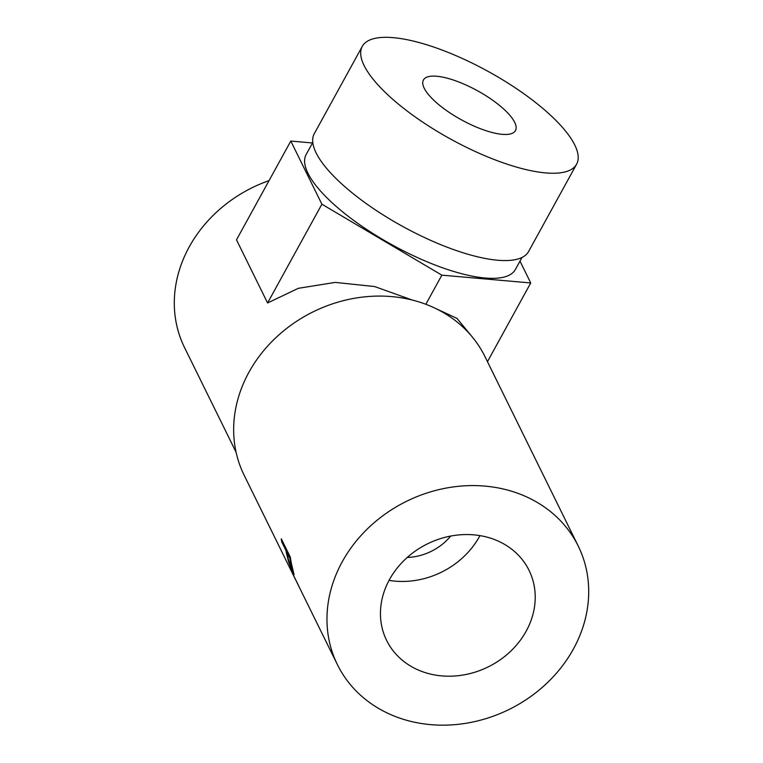 <?xml version="1.0" encoding="UTF-8"?>
<svg xmlns="http://www.w3.org/2000/svg" width="763" height="763" viewBox="0 0 763 763"><rect width="100%" height="100%" fill="white"/><g stroke="black" fill="none" stroke-linecap="round" stroke-linejoin="round"><path stroke-width="1.14" d="M514.682 122.338A52.523 16.614 -151.2 0 1 515.464 130.587A52.523 16.614 -151.2 0 1 471.315 124.846A52.523 16.614 -151.2 0 1 424.209 88.222A52.523 16.614 -151.2 0 1 423.417 79.981A52.523 16.614 -151.2 0 1 467.566 85.723A52.523 16.614 -151.2 0 1 514.682 122.338M364.123 65.561A122.29 38.684 -151.2 0 1 362.282 46.371A122.29 38.684 -151.2 0 1 465.087 59.733A122.29 38.684 -151.2 0 1 574.768 144.999A122.29 38.684 -151.2 0 1 576.599 164.198A122.29 38.684 -151.2 0 1 473.804 150.836A122.29 38.684 -151.2 0 1 364.123 65.561M576.599 164.198L528.597 251.513A122.29 38.684 -151.2 0 1 425.792 238.151A122.29 38.684 -151.2 0 1 316.111 152.886A122.29 38.684 -151.2 0 1 314.28 133.687L362.282 46.371M521.997 257.474L515.368 269.511A119.371 37.759 -151.2 0 1 415.024 256.473A119.371 37.759 -151.2 0 1 307.956 173.239A119.371 37.759 -151.2 0 1 306.163 154.498L312.782 142.462M389.473 579.594A79.362 68.603 -26.2 0 1 461.138 534.729A79.362 68.603 -26.2 0 1 529.036 570.314A79.362 68.603 -26.2 0 1 526.193 631.154A79.362 68.603 -26.2 0 1 454.529 676.018A79.362 68.603 -26.2 0 1 386.631 640.434A79.362 68.603 -26.2 0 1 389.473 579.594M479.965 535.616A79.362 68.603 -26.2 0 1 479.536 536.399A79.362 68.603 -26.2 0 1 389.054 580.376M286.411 552.965A134.221 116.024 153.8 0 1 285.953 550.457L281.766 541.949A134.221 116.024 153.8 0 1 281.28 538.783L290.35 557.209A134.221 116.024 153.8 0 0 291.533 564.105L293.345 571.678C294.308 575.168 294.251 575.76 293.154 573.452L288.672 562.064L286.411 552.965L286.964 552.822M294.003 574.854L293.154 573.452L293.736 573.223M578.249 546.089L484.944 356.579A134.221 116.024 153.8 0 0 370.122 296.387A134.221 116.024 153.8 0 0 248.929 372.268A134.221 116.024 153.8 0 0 244.112 475.149L294.947 578.411A134.221 116.024 153.8 0 1 294.776 578.058L290.589 569.551A134.221 116.024 153.8 0 1 289.244 566.68L298.323 585.107A134.221 116.024 153.8 0 0 299.83 588.33L337.418 664.659A134.221 116.024 153.8 0 0 452.24 724.85A134.221 116.024 153.8 0 0 573.433 648.97A134.221 116.024 153.8 0 0 578.249 546.089A134.221 116.024 153.8 0 0 463.427 485.897A134.221 116.024 153.8 0 0 342.234 561.778A134.221 116.024 153.8 0 0 337.418 664.659M294.947 578.411A134.221 116.024 153.8 0 0 295.72 579.937L298.905 586.442A134.221 116.024 153.8 0 0 299.373 587.386M269.053 180.621A131.303 113.506 153.8 0 0 189.234 246.878A131.303 113.506 153.8 0 0 184.522 347.518L236.101 452.278M471.696 336.283L457.056 318.429L435.692 308.5M412.192 300.021L374.681 286.564L335.272 282.396L298.323 288.319L267.584 302.978L236.492 239.84L290.798 141.06L312.506 142.967M298.762 586.079L295.767 579.918M285.953 550.457L286.917 550.218M281.766 541.949L282.73 541.72M290.512 558.335L289.911 558.487L286.888 552.345L288.08 558.421L292.115 570.447L293.164 570.991M286.888 552.345L287.842 552.116M289.911 558.487A134.221 116.024 153.8 0 0 291.189 564.868L291.666 564.734M292.115 570.447C292.906 571.907 292.601 570.047 291.189 564.868M407.242 557.457A52.523 45.398 153.8 0 0 450.704 536.055M519.985 261.127L530.733 282.959L441.853 275.147L321.891 204.198L290.798 141.06M487.462 361.681L530.733 282.959M425.849 304.275L441.853 275.147M267.584 302.978L321.891 204.198"/></g></svg>
